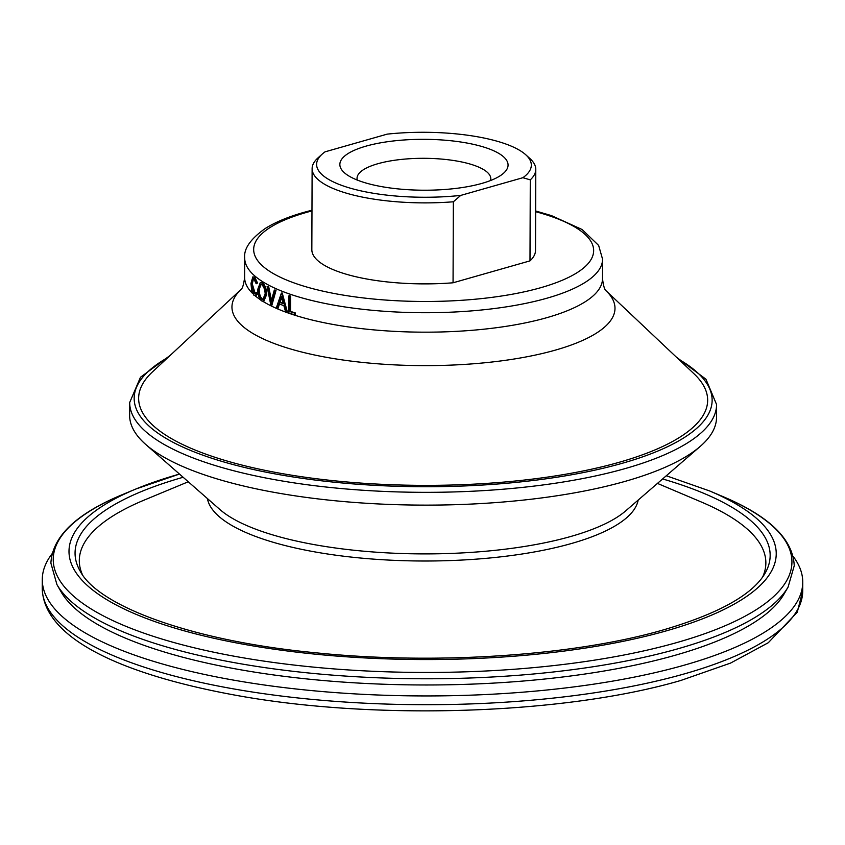 <?xml version="1.0" encoding="UTF-8"?>
<svg xmlns="http://www.w3.org/2000/svg" width="845" height="845" viewBox="0 0 845 845"><rect width="100%" height="100%" fill="white"/><g stroke="black" fill="none" stroke-linecap="round" stroke-linejoin="round"><path stroke-width="1.27" d="M481.956 183.386A84.099 25.445 0.2 0 0 501.782 174.672A84.099 25.445 0.2 0 0 471.425 143.914A84.099 25.445 0.2 0 0 365.98 146.153A84.099 25.445 0.2 0 0 346.091 174.133A84.099 25.445 0.2 0 0 481.956 183.386M490.533 180.534A66.882 20.238 0.2 0 0 490.797 178.781A66.882 20.238 0.2 0 0 450.3 160.032A66.882 20.238 0.2 0 0 377.81 163.74A66.882 20.238 0.2 0 0 357.044 178.316A66.882 20.238 0.2 0 0 357.287 180.069M188.266 481.766L144.315 500.039A343.281 103.882 0.2 0 0 82.472 574.758M762.591 577.135A343.281 103.882 0.2 0 0 701.265 501.983L657.452 483.403M56.921 584.55L61.093 591.827A366.867 111.022 0.2 0 0 307.517 679.01A366.867 111.022 0.2 0 0 675.504 655.171A366.867 111.022 0.2 0 0 783.854 594.352L788.079 587.095A371.135 112.311 0.2 0 1 678.472 648.622A371.135 112.311 0.2 0 1 306.207 672.736A371.135 112.311 0.2 0 1 56.921 584.55L50.89 563.129C52.369 536.438 76.472 513.485 123.201 494.283A369.339 111.762 0.2 0 0 179.658 644.101A369.339 111.762 0.2 0 0 677.257 642.443A369.339 111.762 0.2 0 0 722.433 496.374C769.024 515.904 792.969 539.025 794.247 565.727L788.079 587.095M52.094 553.728A380.239 115.068 0.2 0 0 42.282 579.543A380.239 115.068 0.2 0 0 272.512 686.129A380.239 115.068 0.2 0 0 684.693 665.047A380.239 115.068 0.2 0 0 802.75 582.205A380.239 115.068 0.2 0 0 793.117 556.316M253.489 278.765L252.285 283.909L255.253 293.733M253.922 279.051C252.38 277.984 251.556 279.632 251.43 283.983L253.912 293.511L256.986 292.402L257.503 293.817L255.898 295.634L253.912 295.264L251.609 290.141L250.976 283.402L252.866 276.854L254.81 277.245L257.545 283.033L256.183 283.751L253.922 279.051L253.035 278.681M252.866 276.854L254.81 277.245M266.735 294.345L263.841 301.158L261.601 300.894C259.172 298.834 257.883 295 257.746 289.381L260.292 282.568L262.404 282.811C265.013 284.839 266.45 288.684 266.735 294.345L265.953 294.472L263.048 301.274M260.292 282.568L262.404 282.811M267.104 286.571A179.827 54.418 0.2 0 0 267.96 287.025L271.002 302.024L274.298 290.12A179.827 54.418 0.2 0 0 275.269 290.553L271.044 305.668A179.827 54.418 0.2 0 1 270.928 305.615L267.104 286.571L267.876 286.434A178.939 54.143 0.2 0 0 268.731 286.888L271.446 300.376M274.298 290.12L275.047 289.972A178.939 54.143 0.2 0 0 276.009 290.405L271.805 305.531L271.044 305.668M279.621 303.566L278.005 308.362L277.276 308.509L278.903 303.725A179.827 54.418 0.2 0 0 283.888 305.689L285.568 311.784A179.827 54.418 0.2 0 0 286.698 312.185L287.374 312.016L282.23 293.004A178.939 54.143 0.2 0 1 282.082 292.951L281.374 293.12A179.827 54.418 0.2 0 0 281.522 293.173L282.23 293.004M294.609 314.847A179.827 54.418 0.2 0 1 288.81 312.935L288.874 295.877L289.539 295.708A178.939 54.143 0.2 0 0 290.606 296.067L290.553 311.372A178.939 54.143 0.2 0 0 295.254 312.914L295.254 314.657L294.609 314.847L294.609 313.094L295.254 312.914M152.491 371.874A284.512 86.095 0.2 0 0 271.625 471.658A284.512 86.095 0.2 0 0 619.322 462.247A284.512 86.095 0.2 0 0 693.988 373.765L606.023 290.722A191.519 57.956 0.2 0 1 555.524 350.073A191.519 57.956 0.2 0 1 321.808 356.463A191.519 57.956 0.2 0 1 241.026 289.465L152.491 371.874M716.581 404.554A293.458 88.799 0.2 0 1 625.469 468.489A293.458 88.799 0.2 0 1 307.369 484.766A293.458 88.799 0.2 0 1 129.686 402.516L129.634 415.296A293.458 88.799 0.2 0 0 145.784 444.502A293.458 88.799 0.2 0 0 625.427 481.28A293.458 88.799 0.2 0 0 700.188 446.435A293.458 88.799 0.2 0 0 716.539 417.345L716.581 404.554L705.966 379.225L676.327 357.097M251.43 283.983L252.285 283.909M254.841 293.88L253.912 293.511L254.757 293.426M256.151 292.497L256.669 293.912L257.503 293.817M256.669 293.912L255.063 295.729A178.939 54.143 0.2 0 0 260.355 299.7M253.965 277.329L256.711 283.128L257.545 283.033M256.711 283.128L256.183 283.751M261.601 282.927C264.221 284.966 265.668 288.81 265.953 294.472M258.369 289.824C258.517 294.377 259.584 297.482 261.58 299.13L262.827 299.447L265.182 294.039C264.929 289.465 263.746 286.349 261.633 284.702L260.524 284.406L258.369 289.824L259.193 289.719C259.341 294.282 260.408 297.377 262.383 299.014L261.58 299.13M262.383 299.014L263.217 299.331M260.936 284.416L259.193 289.719M267.96 287.025L268.731 286.888M275.269 290.553L276.009 290.405M281.374 293.12L276.262 308.076A179.827 54.418 0.2 0 0 277.276 308.509M281.522 293.173L286.698 312.185M279.431 302.183A179.827 54.418 0.2 0 0 283.36 303.735L281.427 296.458L279.431 302.183L280.149 302.024A178.939 54.143 0.2 0 0 283.233 303.249M281.702 297.524L280.149 302.024M288.874 295.877A179.827 54.418 0.2 0 0 289.941 296.246L290.606 296.067M289.941 296.246L289.888 311.551L290.553 311.372M289.888 311.551A179.827 54.418 0.2 0 0 294.609 313.094M529.995 260.873L453.057 282.79L453.342 201.786A111.836 33.842 -179.8 0 1 312.122 168.641A111.836 33.842 -179.8 0 1 317.625 158.216L322.198 154.107A107.357 32.49 -179.8 0 1 325.029 151.846L387.19 134.133A107.357 32.49 -179.8 0 1 525.812 154.815A107.357 32.49 -179.8 0 1 522.897 177.703L530.28 179.858A111.836 33.842 -179.8 0 0 535.783 169.422L535.508 250.437A111.836 33.842 -179.8 0 1 529.995 260.873L530.28 179.858M453.342 201.786L460.747 195.406A107.357 32.49 -179.8 0 1 349.027 187.801A107.357 32.49 -179.8 0 1 322.198 154.107M525.812 154.815L530.037 158.659A111.836 33.842 -179.8 0 1 535.783 169.422M453.057 282.79A111.836 33.842 -179.8 0 1 311.837 249.655L312.122 168.641M460.747 195.406L522.897 177.703M145.784 444.502L219.922 509.535A214.736 64.98 0.2 0 0 570.893 536.448A214.736 64.98 0.2 0 0 625.606 510.95L700.188 446.435M207.416 498.571A215.707 65.276 0.2 0 0 343.197 556.147A215.707 65.276 0.2 0 0 571.547 543.483A215.707 65.276 0.2 0 0 638.186 500.071M183.143 477.277A347.548 105.171 0.2 0 0 182.964 477.319A347.548 105.171 0.2 0 0 80.201 571.188C98.633 606.752 194.181 641.355 315.776 652.784C434.9 665.121 573.956 655.889 663.726 629.789C718.503 613.66 752.219 594.922 764.894 573.586A347.548 105.171 0.2 0 0 662.607 478.946M178.791 474.267A353.622 107.009 0.2 0 0 135.971 488.97A353.622 107.009 0.2 0 0 190.03 632.409A353.622 107.009 0.2 0 0 666.441 630.824A353.622 107.009 0.2 0 0 709.694 490.977L722.433 496.374M802.718 590.961L797.268 612.245L768.295 642.718L730.545 663.093L680.943 680.426C564.217 714.712 372.497 720.785 233.209 694.791C119.494 673.708 43.359 637.648 42.25 588.31A380.239 115.068 0.2 0 0 272.481 694.896A380.239 115.068 0.2 0 0 684.661 673.803A380.239 115.068 0.2 0 0 802.718 590.961L802.75 582.205M240.973 289.529C242.494 288.546 243.719 284.501 244.638 277.403L244.701 257.947A178.939 54.143 0.2 0 0 353.052 308.108A178.939 54.143 0.2 0 0 547.021 298.179A178.939 54.143 0.2 0 0 602.569 259.193L598.651 245.451L582.12 229.523L551.479 215.623L535.645 210.975M311.974 210.912A169.993 51.439 0.2 0 0 306.46 212.412A169.993 51.439 0.2 0 0 300.556 285.124A169.993 51.439 0.2 0 0 540.874 287.67A169.993 51.439 0.2 0 0 535.635 211.694M244.638 277.403A178.939 54.143 0.2 0 0 252.655 293.511M262.806 301.295A178.939 54.143 0.2 0 0 546.947 317.635A178.939 54.143 0.2 0 0 602.506 278.649L602.569 259.193M168.102 357.35A288.979 87.447 0.2 0 0 248.324 468.352A288.979 87.447 0.2 0 0 622.406 463.24A288.979 87.447 0.2 0 0 678.482 359.125M123.201 494.283L135.971 488.97L179.478 474.056M42.25 588.31L42.282 579.543M244.701 257.947C243.677 248.736 250.564 238.892 265.372 228.414C275.364 222.161 288.229 216.806 303.978 212.338L311.974 210.194M606.087 290.807C604.576 289.814 603.383 285.758 602.506 278.649M129.686 402.516L140.481 377.25L170.267 355.333M709.694 490.977L666.293 475.756"/></g></svg>
